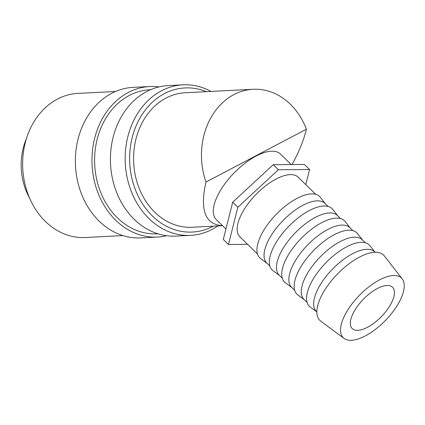 <?xml version="1.0" encoding="UTF-8"?>
<svg xmlns="http://www.w3.org/2000/svg" width="425" height="425" viewBox="0 0 425 425"><rect width="100%" height="100%" fill="white"/><g stroke="black" fill="none" stroke-linecap="round" stroke-linejoin="round"><path stroke-width="0.64" d="M210.991 91.428A75.358 61.598 87.1 0 0 182.973 84.83A75.358 61.598 87.1 0 0 161.452 90.807A75.358 61.598 87.1 0 0 126.979 176.71A75.358 61.598 87.1 0 0 190.644 235.354A75.358 61.598 87.1 0 0 212.16 229.373A75.358 61.598 87.1 0 0 217.844 225.941M206.369 91.667A72.149 58.979 87.1 0 0 164.374 93.665A72.149 58.979 87.1 0 0 134.858 188.302A72.149 58.979 87.1 0 0 212.925 226.334A72.149 58.979 87.1 0 0 213.228 226.174M182.973 84.83L168.215 85.584A75.358 61.598 87.1 0 0 146.694 91.561A75.358 61.598 87.1 0 0 112.221 177.464A75.358 61.598 87.1 0 0 175.886 236.103L190.644 235.354M150.62 89.691L149.929 89.728A72.149 58.979 87.1 0 0 129.327 95.45A72.149 58.979 87.1 0 0 96.321 177.698A72.149 58.979 87.1 0 0 157.271 233.84L157.967 233.808M159.03 86.902A75.358 61.598 87.1 0 0 149.765 86.525L133.163 87.369A75.358 61.598 87.1 0 0 111.642 93.346A75.358 61.598 87.1 0 0 77.169 179.249A75.358 61.598 87.1 0 0 140.834 237.888L157.436 237.044A75.358 61.598 87.1 0 0 166.616 235.721M149.765 86.525A75.358 61.598 87.1 0 0 128.249 92.501A75.358 61.598 87.1 0 0 93.771 178.404A75.358 61.598 87.1 0 0 157.436 237.044M115.568 91.476L77.982 93.394A72.149 58.979 87.1 0 0 57.38 99.115A72.149 58.979 87.1 0 0 24.374 181.363A72.149 58.979 87.1 0 0 85.324 237.506L122.915 235.593M402.225 278.885L384.37 255.962A45.624 19.794 134.3 0 0 359.422 257.125A45.624 19.794 134.3 0 0 324.126 291.056A45.624 19.794 134.3 0 0 320.742 321.141L344.085 338.438A41.687 18.089 134.3 0 0 365.351 335.883A41.687 18.089 134.3 0 0 396.408 306.792A41.687 18.089 134.3 0 0 402.225 278.885A41.687 18.089 134.3 0 0 379.435 279.953A41.687 18.089 134.3 0 0 347.177 310.951A41.687 18.089 134.3 0 0 344.085 338.438M375.084 252.285L374.638 251.85A41.687 18.089 134.3 0 0 352.559 253.714A41.687 18.089 134.3 0 0 320.891 283.757A41.687 18.089 134.3 0 0 316.397 311.509L316.843 311.945M375.02 252.222L369.994 245.772A42.867 18.599 134.3 0 0 346.556 246.867A42.867 18.599 134.3 0 0 313.39 278.747A42.867 18.599 134.3 0 0 310.207 307.015L316.779 311.881M365.33 242.765L362.233 239.737A41.687 18.089 134.3 0 0 340.154 241.602A41.687 18.089 134.3 0 0 308.486 271.649A41.687 18.089 134.3 0 0 303.992 299.402L307.089 302.425M362.615 240.114L357.59 233.66A42.867 18.599 134.3 0 0 334.151 234.759A42.867 18.599 134.3 0 0 300.985 266.634A42.867 18.599 134.3 0 0 297.803 294.902L304.374 299.774M352.931 230.658L349.828 227.63A41.687 18.089 134.3 0 0 327.749 229.495A41.687 18.089 134.3 0 0 296.082 259.537A41.687 18.089 134.3 0 0 291.587 287.289L294.684 290.317M350.211 228.002L345.185 221.553A42.867 18.599 134.3 0 0 321.746 222.647A42.867 18.599 134.3 0 0 288.58 254.527A42.867 18.599 134.3 0 0 285.398 282.795L291.97 287.661M340.526 218.546L337.423 215.523A41.687 18.089 134.3 0 0 315.345 217.387A41.687 18.089 134.3 0 0 283.677 247.43A41.687 18.089 134.3 0 0 279.183 275.182L282.285 278.205M337.806 215.895L332.78 209.445A42.867 18.599 134.3 0 0 309.342 210.54A42.867 18.599 134.3 0 0 276.176 242.415A42.867 18.599 134.3 0 0 272.993 270.688L279.565 275.554M328.121 206.438L325.019 203.41A41.687 18.089 134.3 0 0 302.94 205.275A41.687 18.089 134.3 0 0 271.277 235.322A41.687 18.089 134.3 0 0 266.778 263.07L269.88 266.098M325.407 203.788L320.381 197.333A42.867 18.599 134.3 0 0 296.937 198.427A42.867 18.599 134.3 0 0 263.771 230.308A42.867 18.599 134.3 0 0 260.589 258.575L267.16 263.447M315.717 194.326L298.148 177.177A41.687 18.089 134.3 0 0 276.064 179.042A41.687 18.089 134.3 0 0 244.402 209.084A41.687 18.089 134.3 0 0 239.902 236.837L257.476 253.985M291.194 164.56L280.383 154.009A45.857 19.895 134.3 0 0 256.094 156.06A45.857 19.895 134.3 0 0 221.266 189.109A45.857 19.895 134.3 0 0 216.32 219.635L225.93 229.022M29.511 197.907A57.72 47.18 -92.9 0 1 26.483 138.465M222.53 225.702L192.079 227.253A67.341 55.048 -92.9 0 1 135.187 174.85A67.341 55.048 -92.9 0 1 165.994 98.085A67.341 55.048 -92.9 0 1 185.226 92.746L253.114 89.282A67.341 55.048 87.1 0 0 233.883 94.626A67.341 55.048 87.1 0 0 206.003 182.038L306.404 129.211A67.341 55.048 87.1 0 0 253.114 89.282M222.525 225.691C205.158 224.586 199.654 210.035 206.003 182.038M367.519 327.277A28.863 12.522 -45.7 0 1 352.229 328.567A28.863 12.522 -45.7 0 1 355.342 309.358A28.863 12.522 -45.7 0 1 377.267 288.554A28.863 12.522 -45.7 0 1 392.551 287.263A28.863 12.522 -45.7 0 1 389.438 306.478A28.863 12.522 -45.7 0 1 367.519 327.277M306.404 129.211C303.625 140.542 298.828 152.325 292.017 164.555M309.575 169.506L304.406 164.459L273.238 164.698L232.682 202.199L223.306 239.456L228.475 244.502L237.851 207.246L278.407 169.745L309.575 169.506L305.772 184.62M247.61 244.354L228.475 244.502M278.407 169.745L273.238 164.698M237.851 207.246L232.682 202.199"/></g></svg>
